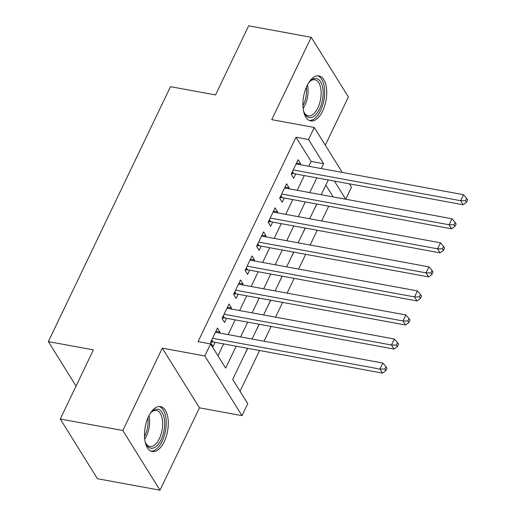 <?xml version="1.0" encoding="UTF-8"?>
<svg xmlns="http://www.w3.org/2000/svg" width="516" height="516" viewBox="0 0 516 516"><rect width="100%" height="100%" fill="white"/><g stroke="black" fill="none" stroke-linecap="round" stroke-linejoin="round"><path stroke-width="0.77" d="M164.223 441.677A22.872 11.371 100.4 0 0 160.521 406.595A22.872 11.371 100.4 0 0 148.55 416.509A22.872 11.371 100.4 0 0 152.252 451.584A22.872 11.371 100.4 0 0 164.223 441.677M322.661 110.985A22.872 11.371 100.4 0 0 318.959 75.91A22.872 11.371 100.4 0 0 306.988 85.824A22.872 11.371 100.4 0 0 310.69 120.899A22.872 11.371 100.4 0 0 322.661 110.985M247.596 348.306L232.69 379.421L247.757 403.622L241.998 415.644L204.826 355.956L210.586 343.933L225.653 368.134L236.16 346.21M199.46 407.827L162.288 348.139L122.821 430.512L60.269 419.018L97.44 478.706L159.992 490.2L199.46 407.827L241.998 415.644M325.306 145.17L348.39 96.982L311.219 37.294L271.758 119.667L314.289 127.484L342.276 172.421M349.39 183.844L351.46 187.173L345.701 199.195L334.426 181.097M333.181 196.919L345.701 199.195M240.063 391.27L259.593 350.512M264.044 341.218L271.113 326.467M275.563 317.166L282.633 302.415M287.09 293.12L294.159 278.363M298.609 269.068L305.678 254.311M310.135 245.016L317.205 230.265M321.655 220.971L328.724 206.213M122.821 430.512L159.992 490.2M60.269 419.018L93.396 349.874L48.356 341.598L170.499 86.669L215.54 94.944L248.667 25.8L311.219 37.294M219.526 333.039L219.971 332.111L217.455 328.079L210.547 342.508L213.056 346.539L215.075 342.334M231.045 308.987L231.49 308.058L228.981 304.027L222.067 318.456L224.576 322.494L226.595 318.282M242.572 284.935L243.017 284.013L240.501 279.975L233.587 294.41L236.102 298.442L238.121 294.23M254.091 260.89L254.536 259.961L252.027 255.93L245.113 270.358L247.622 274.389L249.641 270.184M265.617 236.838L266.062 235.909L263.547 231.877L256.633 246.306L259.148 250.344L261.161 246.132M277.137 212.785L277.582 211.863L275.073 207.825L268.159 222.261L270.668 226.292L272.687 222.08M288.663 188.74L289.108 187.811L286.593 183.78L279.678 198.209L282.194 202.24L284.206 198.034M313.715 210.309L316.882 204.039M302.195 234.354L305.362 228.085M290.669 258.406L293.836 252.137M279.15 282.458L282.317 276.189M267.623 306.504L270.79 300.235M256.104 330.556L259.271 324.287M244.578 354.608L247.745 348.339M333.188 196.899L325.815 185.05M239.972 364.225L233.058 378.654M308.762 166.262L311.09 161.405L296.016 137.211L198.073 341.637L210.586 343.933M217.965 355.776L223.647 343.908M228.104 334.613L235.173 319.856M239.624 310.561L246.693 295.81M251.15 286.515L258.219 271.758M262.67 262.463L269.739 247.706M274.196 238.411L281.265 223.66M285.716 214.366L292.785 199.608M297.242 190.314L304.311 175.556M300.183 164.688L300.628 163.759L298.119 159.728L291.205 174.156L293.714 178.194L295.733 173.982M48.356 341.598L76.052 386.071M162.288 348.139L204.826 355.956M296.016 137.211L308.529 139.507L314.289 127.484M328.253 179.961L321.184 194.713M316.734 204.007L309.665 218.765M305.208 228.059L298.138 242.817M293.688 252.111L286.619 266.862M282.162 276.157L275.093 290.914M270.642 300.209L263.573 314.966M259.116 324.261L252.047 339.012M321.275 168.564L323.596 163.707L308.529 139.507M240.611 336.916L247.68 322.158M252.137 312.864L259.206 298.106M263.657 288.812L270.726 274.06M275.183 264.766L282.252 250.008M286.702 240.714L293.772 225.956M298.229 216.662L305.298 201.911M309.748 192.61L316.818 177.859M311.09 161.405L323.596 163.707M296.545 163.011L300.628 163.759M285.019 187.063L289.108 187.811M273.499 211.109L277.582 211.863M261.98 235.161L266.062 235.909M250.454 259.213L254.536 259.961M238.934 283.258L243.017 284.013M227.408 307.31L231.49 308.058M215.888 331.362L219.971 332.111M292.449 171.557L293.733 173.615L463.123 204.749L460.614 200.711L293.223 169.951M465.484 200.718L466.49 202.33L467.644 199.924L466.638 198.312L465.484 200.718L460.614 200.711L463.497 194.7L296.1 163.94M293.733 173.615A2.935 2.232 -31.9 0 0 292.714 173.615L291.353 173.847M463.123 204.749L466.49 202.33M466.638 198.312L463.497 194.7M308.51 83.018A19.795 9.843 -79.6 0 1 310.213 81.064A19.795 9.843 -79.6 0 1 321.945 84.721A19.795 9.843 -79.6 0 1 319.604 108.928A19.795 9.843 -79.6 0 1 304.343 112.972A19.795 9.843 -79.6 0 1 303.453 110.54M304.04 112.269A18.324 9.114 100.4 0 0 308.258 115.829A18.324 9.114 100.4 0 0 317.85 107.889A18.324 9.114 100.4 0 0 314.889 79.78A18.324 9.114 100.4 0 0 309.677 81.612M309.323 120.467A22.723 11.3 100.4 0 0 320.61 110.54A22.723 11.3 100.4 0 0 317.527 75.833M150.072 413.703A19.795 9.843 -79.6 0 1 151.769 411.749A19.795 9.843 -79.6 0 1 157.728 409.22A19.795 9.843 -79.6 0 1 164.146 430.034A19.795 9.843 -79.6 0 1 151.04 448.23A19.795 9.843 -79.6 0 1 145.905 443.657A19.795 9.843 -79.6 0 1 145.009 441.225M145.602 442.954A18.324 9.114 100.4 0 0 149.821 446.521A18.324 9.114 100.4 0 0 150.04 446.553A18.324 9.114 100.4 0 0 162.134 429.925A18.324 9.114 100.4 0 0 156.445 410.472A18.324 9.114 100.4 0 0 156.232 410.433A18.324 9.114 100.4 0 0 151.233 412.297M150.885 451.152A22.723 11.3 100.4 0 0 165.501 430.763A22.723 11.3 100.4 0 0 159.089 406.518M280.93 195.609L282.207 197.667L451.603 228.794L449.094 224.763L281.697 193.997M453.964 224.77L454.964 226.382L456.118 223.976L455.112 222.364L453.964 224.77L449.094 224.763L451.971 218.752L284.58 187.985M282.207 197.667A2.935 2.232 -31.9 0 0 281.188 197.667L279.827 197.899M451.603 228.794L454.964 226.382M455.112 222.364L451.971 218.752M269.404 219.661L270.687 221.712L440.077 252.846L437.568 248.815L270.178 218.049M442.438 248.815L443.444 250.428L444.599 248.028L443.592 246.409L442.438 248.815L437.568 248.815L440.451 242.804L273.054 212.037M270.687 221.712A2.935 2.232 -31.9 0 0 269.668 221.719L268.307 221.951M440.077 252.846L443.444 250.428M443.592 246.409L440.451 242.804M257.884 243.707L259.161 245.764L428.557 276.899L426.048 272.861L258.651 242.101M430.918 272.867L431.918 274.48L433.072 272.074L432.066 270.461L430.918 272.867L426.048 272.861L428.925 266.849L261.535 236.089M259.161 245.764A2.935 2.232 -31.9 0 0 258.142 245.764L256.781 245.997M428.557 276.899L431.918 274.48M432.066 270.461L428.925 266.849M246.358 267.759L247.641 269.816L417.038 300.944L414.522 296.913L247.132 266.146M419.392 296.919L420.398 298.532L421.553 296.126L420.546 294.513L419.392 296.919L414.522 296.913L417.405 290.901L250.008 260.135M247.641 269.816A2.935 2.232 -31.9 0 0 246.622 269.816L245.261 270.049M417.038 300.944L420.398 298.532M420.546 294.513L417.405 290.901M234.838 291.811L236.115 293.862L405.512 324.996L403.002 320.965L235.606 290.198M407.872 320.965L408.878 322.577L410.027 320.178L409.02 318.559L407.872 320.965L403.002 320.965L405.879 314.954L238.489 284.187M236.115 293.862A2.935 2.232 -31.9 0 0 235.096 293.868L233.735 294.101M405.512 324.996L408.878 322.577M409.02 318.559L405.879 314.954M223.312 315.856L224.595 317.914L393.992 349.048L391.476 345.01L224.086 314.25M396.346 345.017L397.352 346.629L398.507 344.224L397.501 342.611L396.346 345.017L391.476 345.01L394.359 338.999L226.963 308.239M224.595 317.914A2.935 2.232 -31.9 0 0 223.576 317.914L222.215 318.153M393.992 349.048L397.352 346.629M397.501 342.611L394.359 338.999M211.792 339.909L213.069 341.966L382.466 373.094L379.957 369.063L212.56 338.296M384.826 369.069L385.833 370.682L386.981 368.276L385.974 366.663L384.826 369.069L379.957 369.063L382.833 363.051L215.443 332.285M213.069 341.966A2.935 2.232 -31.9 0 0 212.05 341.966L210.689 342.198M382.466 373.094L385.833 370.682M385.974 366.663L382.833 363.051M292.004 172.486L292.714 173.615M307.478 84.843A18.324 9.114 -79.6 0 1 304.814 105.496A18.324 9.114 -79.6 0 1 303.137 108.463M302.931 105.812A17.725 8.811 100.4 0 0 303.369 104.935A17.725 8.811 100.4 0 0 306.343 87.256M149.04 415.535A18.324 9.114 -79.6 0 1 144.699 439.155M144.493 436.497A17.725 8.811 100.4 0 0 147.905 417.941M280.485 196.531L281.188 197.667M268.959 220.584L269.668 221.719M257.439 244.636L258.142 245.764M245.913 268.681L246.622 269.816M234.393 292.733L235.096 293.868M222.867 316.785L223.576 317.914M211.347 340.831L212.05 341.966"/></g></svg>

